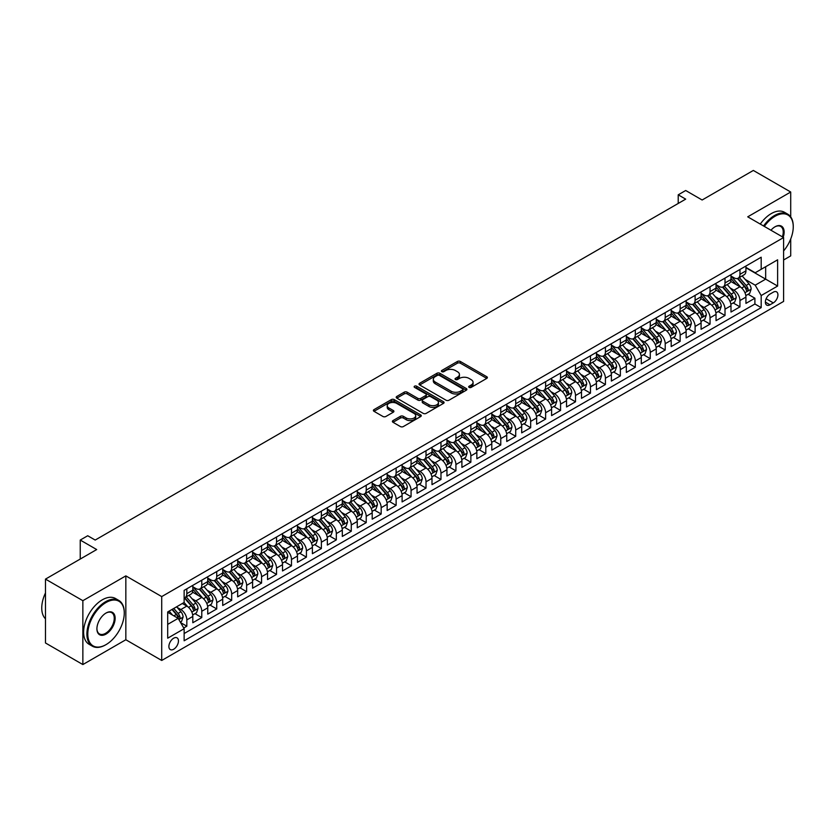 <?xml version="1.0" encoding="UTF-8"?>
<svg xmlns="http://www.w3.org/2000/svg" width="835" height="835" viewBox="0 0 835 835"><rect width="100%" height="100%" fill="white"/><g stroke="black" fill="none" stroke-linecap="round" stroke-linejoin="round"><path stroke-width="1.25" d="M469.113 387.398A1.451 0.835 0 0 0 471.17 387.398L486.763 378.401A2.077 1.2 0 0 0 487.369 377.556A2.077 1.2 0 0 0 486.763 376.71L460.346 361.461A2.077 1.2 0 0 0 457.413 361.461L441.819 370.458A1.451 0.835 0 0 0 441.402 371.053A1.451 0.835 0 0 0 441.819 371.648A1.451 0.835 0 0 0 443.876 371.648L445.9 370.479A6.638 3.831 0 0 1 455.284 370.479L457.486 371.752A6.638 3.831 0 0 1 459.438 374.466A6.638 3.831 0 0 1 457.486 377.169L455.472 378.339A1.451 0.835 0 0 0 455.044 378.933A1.451 0.835 0 0 0 455.472 379.528A1.451 0.835 0 0 0 457.528 379.528L459.542 378.359A6.638 3.831 0 0 1 468.936 378.359L471.138 379.633A6.638 3.831 0 0 1 473.08 382.336A6.638 3.831 0 0 1 471.138 385.05L469.113 386.219A1.451 0.835 0 0 0 468.696 386.814A1.451 0.835 0 0 0 469.113 387.398L469.113 386.219M173.68 649.244A6.764 3.904 120 0 0 178.095 643.274A6.764 3.904 120 0 0 177.062 637.856A6.764 3.904 120 0 0 173.68 638.191A6.764 3.904 120 0 0 169.254 644.15A6.764 3.904 120 0 0 170.298 649.578A6.764 3.904 120 0 0 173.68 649.244M392.993 420.589A2.077 1.2 0 0 0 392.387 421.435A2.077 1.2 0 0 0 392.993 422.28L400.403 426.56A2.077 1.2 0 0 0 403.347 426.56L420.652 416.571A2.077 1.2 0 0 0 421.268 415.715A2.077 1.2 0 0 0 420.652 414.87L394.245 399.621A2.077 1.2 0 0 0 391.312 399.621L373.996 409.62A2.077 1.2 0 0 0 373.391 410.465A2.077 1.2 0 0 0 373.996 411.311L382.941 416.477A2.077 1.2 0 0 0 385.885 416.477L393.295 412.208A2.077 1.2 0 0 0 393.901 411.352A2.077 1.2 0 0 0 393.295 410.507L388.849 407.95A5.553 3.204 0 0 1 387.221 405.685A5.553 3.204 0 0 1 390.655 402.72A5.553 3.204 0 0 1 396.698 403.409L414.087 413.45A5.553 3.204 0 0 1 415.715 415.715A5.553 3.204 0 0 1 412.292 418.679A5.553 3.204 0 0 1 406.238 417.991L403.347 416.31A2.077 1.2 0 0 0 400.403 416.31L392.993 420.589L392.993 422.28M790.714 216.881L790.714 192.019L753.337 170.444L702.131 200.003L685.692 190.505L678.218 194.826L685.692 199.137L95.19 540.057L87.717 535.746L80.243 540.057L80.243 559.043M82.863 600.689L82.863 664.556L125.834 639.746L125.834 575.879L82.863 600.689L45.487 579.114L96.693 549.555L80.243 540.057M125.834 575.879L161.719 596.587L783.606 237.547L783.606 301.414L161.719 660.464L161.719 596.587M790.714 192.019L747.732 216.829L783.606 237.547M446.047 400.215A2.077 1.2 0 0 0 448.98 400.215L466.295 390.216A2.077 1.2 0 0 0 466.901 389.371A2.077 1.2 0 0 0 466.295 388.525L439.878 373.276A2.077 1.2 0 0 0 436.945 373.276L419.629 383.275A2.077 1.2 0 0 0 419.024 384.121A2.077 1.2 0 0 0 419.629 384.966L446.047 400.215M415.152 387.722A1.451 0.835 0 0 1 416.623 387.92L416.623 386.198L443.479 401.698A2.077 1.2 0 0 1 444.084 402.543A2.077 1.2 0 0 1 443.479 403.389L426.163 413.388A2.077 1.2 0 0 1 423.23 413.388L396.813 398.138L404.223 393.89L404.223 392.168L396.813 396.448A2.077 1.2 0 0 0 396.207 397.293A2.077 1.2 0 0 0 396.813 398.138L396.813 396.448M404.223 393.89A2.077 1.2 0 0 1 407.156 393.89L407.156 392.168A2.077 1.2 0 0 0 404.223 392.168M407.156 392.168L417.865 398.358A2.077 1.2 0 0 0 420.809 398.358L425.714 395.519A2.077 1.2 0 0 0 426.33 394.663A2.077 1.2 0 0 0 425.714 393.817L414.567 387.377A1.451 0.835 0 0 1 414.139 386.793A1.451 0.835 0 0 1 415.037 386.01A1.451 0.835 0 0 1 416.623 386.198M82.863 664.556L45.487 642.981L45.487 579.114M783.606 259.988L790.714 255.886L790.714 238.987M183.731 627.983L186.831 626.198L180.631 622.618M177.103 607.369L180.851 609.54A8.454 4.885 60 0 1 186.831 619.894L192.812 616.439L192.812 622.743L201.778 617.566L194.983 613.641M192.05 598.737L195.797 600.908A8.454 4.885 60 0 1 201.778 611.262L207.758 607.807L207.758 614.111L216.735 608.934L209.929 605.01M206.996 590.105L210.754 592.276A8.454 4.885 60 0 1 216.735 602.63L222.715 599.175L222.715 605.479L231.681 600.302L224.876 596.378M221.943 581.473L225.701 583.644A8.454 4.885 60 0 1 231.681 593.998L237.662 590.554L237.662 596.848L246.628 591.671L239.833 587.746M236.9 572.852L240.647 575.012A8.454 4.885 60 0 1 246.628 585.366L252.608 581.922L252.608 588.216L261.574 583.039L254.779 579.114M251.846 564.22L255.604 566.38A8.454 4.885 60 0 1 261.574 576.745L267.555 573.29L267.555 579.584L276.531 574.407L269.726 570.482M266.793 555.588L270.55 557.749A8.454 4.885 60 0 1 276.531 568.113L282.512 564.658L282.512 570.963L291.478 565.775L284.672 561.851M281.739 546.956L285.497 549.117A8.454 4.885 60 0 1 291.478 559.481L297.458 556.027L297.458 562.331L306.424 557.143L299.629 553.219M296.696 538.324L300.443 540.485A8.454 4.885 60 0 1 306.424 550.849L312.405 547.395L312.405 553.699L321.381 548.522L314.576 544.587M311.643 529.693L315.4 531.864A8.454 4.885 60 0 1 321.381 542.218L327.351 538.763L327.351 545.067L336.328 539.89L329.522 535.955M326.589 521.061L330.347 523.232A8.454 4.885 60 0 1 336.328 533.586L342.308 530.131L342.308 536.435L351.274 531.258L344.469 527.323M341.546 512.429L345.293 514.6A8.454 4.885 60 0 1 351.274 524.954L357.255 521.499L357.255 527.803L366.221 522.626L359.426 518.702M356.493 503.797L360.24 505.968A8.454 4.885 60 0 1 366.221 516.322L372.201 512.867L372.201 519.172L381.177 513.995L374.372 510.07M371.439 495.165L375.197 497.336A8.454 4.885 60 0 1 381.177 507.69L387.158 504.236L387.158 510.54L396.124 505.363L389.319 501.438M386.386 486.534L390.143 488.705A8.454 4.885 60 0 1 396.124 499.059L402.105 495.614L402.105 501.908L411.07 496.731L404.265 492.807M401.343 477.902L405.09 480.073A8.454 4.885 60 0 1 411.07 490.427L417.051 486.982L417.051 493.276L426.017 488.099L419.222 484.175M416.289 469.28L420.036 471.441A8.454 4.885 60 0 1 426.017 481.805L431.998 478.351L431.998 484.644L440.974 479.467L434.169 475.543M431.236 460.649L434.993 462.809A8.454 4.885 60 0 1 440.974 473.174L446.955 469.719L446.955 476.013L455.92 470.836L449.115 466.911M446.182 452.017L449.94 454.177A8.454 4.885 60 0 1 455.92 464.542L461.901 461.087L461.901 467.391L470.867 462.204L464.072 458.279M461.139 443.385L464.886 445.546A8.454 4.885 60 0 1 470.867 455.91L476.848 452.455L476.848 458.759L485.813 453.582L479.019 449.647M476.086 434.753L479.843 436.924A8.454 4.885 60 0 1 485.813 447.278L491.794 443.823L491.794 450.128L500.77 444.951L493.965 441.016M491.032 426.121L494.79 428.292A8.454 4.885 60 0 1 500.77 438.646L506.751 435.192L506.751 441.496L515.717 436.319L508.912 432.384M505.979 417.49L509.736 419.661A8.454 4.885 60 0 1 515.717 430.015L521.698 426.56L521.698 432.864L530.663 427.687L523.869 423.762M520.936 408.858L524.683 411.029A8.454 4.885 60 0 1 530.663 421.383L536.644 417.928L536.644 424.232L545.62 419.055L538.815 415.131M535.882 400.226L539.64 402.397A8.454 4.885 60 0 1 545.62 412.751L551.591 409.296L551.591 415.6L560.567 410.423L553.762 406.499M550.829 391.594L554.586 393.765A8.454 4.885 60 0 1 560.567 404.119L566.547 400.675L566.547 406.969L575.513 401.792L568.708 397.867M565.786 382.962L569.533 385.133A8.454 4.885 60 0 1 575.513 395.487L581.494 392.043L581.494 398.337L590.46 393.16L583.665 389.235M580.732 374.341L584.479 376.502A8.454 4.885 60 0 1 590.46 386.855L596.441 383.411L596.441 389.705L605.417 384.528L598.611 380.603M595.679 365.709L599.436 367.87A8.454 4.885 60 0 1 605.417 378.234L611.387 374.779L611.387 381.073L620.363 375.896L613.558 371.972M610.625 357.077L614.383 359.238A8.454 4.885 60 0 1 620.363 369.602L626.344 366.147L626.344 372.452L635.31 367.264L628.504 363.34M625.582 348.445L629.329 350.606A8.454 4.885 60 0 1 635.31 360.97L641.29 357.516L641.29 363.82L650.256 358.632L643.461 354.708M640.528 339.814L644.276 341.985A8.454 4.885 60 0 1 650.256 352.339L656.237 348.884L656.237 355.188L665.213 350.011L658.408 346.076M655.475 331.182L659.232 333.353A8.454 4.885 60 0 1 665.213 343.707L671.194 340.252L671.194 346.556L680.16 341.379L673.354 337.444M670.422 322.55L674.179 324.721A8.454 4.885 60 0 1 680.16 335.075L686.14 331.62L686.14 337.924L695.106 332.748L688.301 328.823M685.378 313.918L689.125 316.089A8.454 4.885 60 0 1 695.106 326.443L701.087 322.988L701.087 329.293L710.053 324.116L703.258 320.191M700.325 305.286L704.082 307.457A8.454 4.885 60 0 1 710.053 317.811L716.033 314.357L716.033 320.661L725.01 315.484L718.204 311.559M715.271 296.655L719.029 298.826A8.454 4.885 60 0 1 725.01 309.18L730.99 305.735L730.99 312.029L739.956 306.852L739.956 300.548A8.454 4.885 -120 0 0 733.975 290.194L730.218 288.023M733.151 302.928L739.956 306.852M192.812 616.439A8.454 4.885 -120 0 0 186.831 606.085L182.343 603.496M207.758 607.807A8.454 4.885 -120 0 0 201.778 597.453L192.541 592.119M222.715 599.175A8.454 4.885 -120 0 0 216.735 588.821L207.487 583.488M237.662 590.554A8.454 4.885 -120 0 0 231.681 580.189L222.434 574.856M252.608 581.922A8.454 4.885 -120 0 0 246.628 571.558L237.38 566.224M267.555 573.29A8.454 4.885 -120 0 0 261.574 562.926L252.337 557.592M282.512 564.658A8.454 4.885 -120 0 0 276.531 554.304L267.283 548.96M297.458 556.027A8.454 4.885 -120 0 0 291.478 545.672L282.23 540.328M312.405 547.395A8.454 4.885 -120 0 0 306.424 537.041L297.187 531.697M327.351 538.763A8.454 4.885 -120 0 0 321.381 528.409L312.133 523.065M342.308 530.131A8.454 4.885 -120 0 0 336.328 519.777L327.08 514.443M357.255 521.499A8.454 4.885 -120 0 0 351.274 511.145L342.026 505.812M372.201 512.867A8.454 4.885 -120 0 0 366.221 502.513L356.983 497.18M387.158 504.236A8.454 4.885 -120 0 0 381.177 493.882L371.93 488.548M402.105 495.614A8.454 4.885 -120 0 0 396.124 485.25L386.876 479.916M417.051 486.982A8.454 4.885 -120 0 0 411.07 476.618L401.823 471.284M431.998 478.351A8.454 4.885 -120 0 0 426.017 467.986L416.78 462.653M446.955 469.719A8.454 4.885 -120 0 0 440.974 459.365L431.726 454.021M461.901 461.087A8.454 4.885 -120 0 0 455.92 450.733L446.673 445.389M476.848 452.455A8.454 4.885 -120 0 0 470.867 442.101L461.619 436.757M491.794 443.823A8.454 4.885 -120 0 0 485.813 433.469L476.576 428.125M506.751 435.192A8.454 4.885 -120 0 0 500.77 424.838L491.523 419.494M521.698 426.56A8.454 4.885 -120 0 0 515.717 416.206L506.469 410.872M536.644 417.928A8.454 4.885 -120 0 0 530.663 407.574L521.416 402.24M551.591 409.296A8.454 4.885 -120 0 0 545.62 398.942L536.373 393.609M566.547 400.675A8.454 4.885 -120 0 0 560.567 390.31L551.319 384.977M581.494 392.043A8.454 4.885 -120 0 0 575.513 381.678L566.266 376.345M596.441 383.411A8.454 4.885 -120 0 0 590.46 373.047L581.223 367.713M611.387 374.779A8.454 4.885 -120 0 0 605.417 364.425L596.169 359.081M626.344 366.147A8.454 4.885 -120 0 0 620.363 355.793L611.116 350.45M641.29 357.516A8.454 4.885 -120 0 0 635.31 347.162L626.062 341.818M656.237 348.884A8.454 4.885 -120 0 0 650.256 338.53L641.019 333.186M671.194 340.252A8.454 4.885 -120 0 0 665.213 329.898L655.966 324.554M686.14 331.62A8.454 4.885 -120 0 0 680.16 321.266L670.912 315.933M701.087 322.988A8.454 4.885 -120 0 0 695.106 312.634L685.859 307.301M716.033 314.357A8.454 4.885 -120 0 0 710.053 304.003L700.816 298.669M730.99 305.735A8.454 4.885 -120 0 0 725.01 295.371L715.762 290.037M773.293 292.177L770.006 294.077A6.555 3.789 120 0 0 765.726 299.859A6.555 3.789 120 0 0 766.728 305.109A6.555 3.789 120 0 0 770.006 304.785L773.293 302.886A6.555 3.789 120 0 0 777.573 297.103A6.555 3.789 120 0 0 776.571 291.853A6.555 3.789 120 0 0 773.293 292.177M167.699 624.382L178.158 618.338L184.138 628.703L184.138 640.779L761.186 307.624L761.186 295.548L755.205 285.184L745.175 279.401M184.138 628.703L167.699 638.191L167.699 611.951L184.138 602.463L184.138 590.376L761.186 257.222L761.186 269.308L777.625 259.81L777.625 286.05L761.186 295.548M192.812 586.754L195.797 588.477A8.454 4.885 60 0 0 200.035 588.894L206.015 585.439A8.454 4.885 -120 0 0 207.758 581.577L207.758 576.734M207.758 578.123L210.754 579.845A8.454 4.885 60 0 0 214.981 580.262L220.962 576.818A8.454 4.885 -120 0 0 222.715 572.946L222.715 568.113M222.715 569.491L225.701 571.213A8.454 4.885 60 0 0 229.928 571.631L235.908 568.186A8.454 4.885 -120 0 0 237.662 564.314L237.662 559.481M237.662 560.859L240.647 562.581A8.454 4.885 60 0 0 244.874 562.999L250.855 559.554A8.454 4.885 -120 0 0 252.608 555.682L252.608 550.849M252.608 552.227L255.604 553.949A8.454 4.885 60 0 0 259.831 554.377L265.812 550.923A8.454 4.885 -120 0 0 267.555 547.05L267.555 542.218M267.555 543.595L270.55 545.328A8.454 4.885 60 0 0 274.778 545.746L280.758 542.291A8.454 4.885 -120 0 0 282.512 538.418L282.512 533.586M282.512 534.964L285.497 536.696A8.454 4.885 60 0 0 289.724 537.114L295.705 533.659A8.454 4.885 -120 0 0 297.458 529.787L297.458 524.954M297.458 526.332L300.443 528.064A8.454 4.885 60 0 0 304.671 528.482L310.651 525.027A8.454 4.885 -120 0 0 312.405 521.155L312.405 516.322M312.405 517.7L315.4 519.433A8.454 4.885 60 0 0 319.628 519.85L325.608 516.395A8.454 4.885 -120 0 0 327.351 512.523L327.351 507.69M327.351 509.079L330.347 510.801A8.454 4.885 60 0 0 334.574 511.218L340.555 507.764A8.454 4.885 -120 0 0 342.308 503.891L342.308 499.059M342.308 500.447L345.293 502.169A8.454 4.885 60 0 0 349.521 502.586L355.501 499.132A8.454 4.885 -120 0 0 357.255 495.259L357.255 490.427M357.255 491.815L360.24 493.537A8.454 4.885 60 0 0 364.477 493.955L370.448 490.5A8.454 4.885 -120 0 0 372.201 486.638L372.201 481.795M372.201 483.183L375.197 484.905A8.454 4.885 60 0 0 379.424 485.323L385.405 481.878A8.454 4.885 -120 0 0 387.158 478.006L387.158 473.174M387.158 474.551L390.143 476.274A8.454 4.885 60 0 0 394.37 476.691L400.351 473.247A8.454 4.885 -120 0 0 402.105 469.374L402.105 464.542M402.105 465.92L405.09 467.642A8.454 4.885 60 0 0 409.317 468.059L415.298 464.615A8.454 4.885 -120 0 0 417.051 460.743L417.051 455.91M417.051 457.288L420.036 459.01A8.454 4.885 60 0 0 424.274 459.438L430.244 455.983A8.454 4.885 -120 0 0 431.998 452.111L431.998 447.278M431.998 448.656L434.993 450.389A8.454 4.885 60 0 0 439.22 450.806L445.201 447.351A8.454 4.885 -120 0 0 446.955 443.479L446.955 438.646M446.955 440.024L449.94 441.757A8.454 4.885 60 0 0 454.167 442.174L460.148 438.719A8.454 4.885 -120 0 0 461.901 434.847L461.901 430.015M461.901 431.392L464.886 433.125A8.454 4.885 60 0 0 469.113 433.542L475.094 430.088A8.454 4.885 -120 0 0 476.848 426.215L476.848 421.383M476.848 422.76L479.843 424.493A8.454 4.885 60 0 0 484.07 424.911L490.051 421.456A8.454 4.885 -120 0 0 491.794 417.583L491.794 412.751M491.794 414.129L494.79 415.861A8.454 4.885 60 0 0 499.017 416.279L504.998 412.824A8.454 4.885 -120 0 0 506.751 408.952L506.751 404.119M506.751 405.507L509.736 407.23A8.454 4.885 60 0 0 513.963 407.647L519.944 404.192A8.454 4.885 -120 0 0 521.698 400.32L521.698 395.487M521.698 396.875L524.683 398.598A8.454 4.885 60 0 0 528.91 399.015L534.891 395.56A8.454 4.885 -120 0 0 536.644 391.698L536.644 386.855M536.644 388.244L539.64 389.966A8.454 4.885 60 0 0 543.867 390.383L549.847 386.939A8.454 4.885 -120 0 0 551.591 383.067L551.591 378.234M551.591 379.612L554.586 381.334A8.454 4.885 60 0 0 558.813 381.752L564.794 378.307A8.454 4.885 -120 0 0 566.547 374.435L566.547 369.602M566.547 370.98L569.533 372.702A8.454 4.885 60 0 0 573.76 373.12L579.74 369.675A8.454 4.885 -120 0 0 581.494 365.803L581.494 360.97M581.494 362.348L584.479 364.07A8.454 4.885 60 0 0 588.717 364.498L594.687 361.044A8.454 4.885 -120 0 0 596.441 357.171L596.441 352.339M596.441 353.716L599.436 355.449A8.454 4.885 60 0 0 603.663 355.867L609.644 352.412A8.454 4.885 -120 0 0 611.387 348.539L611.387 343.707M611.387 345.085L614.383 346.817A8.454 4.885 60 0 0 618.61 347.235L624.59 343.78A8.454 4.885 -120 0 0 626.344 339.908L626.344 335.075M626.344 336.453L629.329 338.185A8.454 4.885 60 0 0 633.556 338.603L639.537 335.148A8.454 4.885 -120 0 0 641.29 331.276L641.29 326.443M641.29 327.821L644.276 329.554A8.454 4.885 60 0 0 648.513 329.971L654.483 326.516A8.454 4.885 -120 0 0 656.237 322.644L656.237 317.811M656.237 319.189L659.232 320.922A8.454 4.885 60 0 0 663.46 321.339L669.44 317.885A8.454 4.885 -120 0 0 671.194 314.012L671.194 309.18M671.194 310.568L674.179 312.29A8.454 4.885 60 0 0 678.406 312.708L684.387 309.253A8.454 4.885 -120 0 0 686.14 305.38L686.14 300.548M686.14 301.936L689.125 303.658A8.454 4.885 60 0 0 693.353 304.076L699.333 300.621A8.454 4.885 -120 0 0 701.087 296.749L701.087 291.916M701.087 293.304L704.082 295.026A8.454 4.885 60 0 0 708.31 295.444L714.29 291.989A8.454 4.885 -120 0 0 716.033 288.127L716.033 283.284M716.033 284.672L719.029 286.395A8.454 4.885 60 0 0 723.256 286.812L729.237 283.368A8.454 4.885 -120 0 0 730.99 279.495L730.99 274.663M184.138 633.535L754.903 304.003L754.903 298.22L745.937 303.397L745.937 297.103A8.454 4.885 -120 0 0 739.956 286.739L730.708 281.405M730.99 276.041L733.975 277.763A8.454 4.885 -120 0 0 738.203 278.18A8.454 4.885 -120 0 0 739.956 274.318L739.956 269.475M738.203 278.18L744.183 274.736A8.454 4.885 -120 0 0 745.937 270.864L745.937 266.031M186.831 588.821L186.831 593.654A8.454 4.885 60 0 1 185.078 597.526A8.454 4.885 60 0 1 184.138 597.87M185.078 597.526L191.058 594.071A8.454 4.885 -120 0 0 192.812 590.199L192.812 585.366M201.778 580.189L201.778 585.022A8.454 4.885 60 0 1 200.035 588.894M216.735 571.558L216.735 576.39A8.454 4.885 60 0 1 214.981 580.262M231.681 562.926L231.681 567.769A8.454 4.885 60 0 1 229.928 571.631M246.628 554.304L246.628 559.137A8.454 4.885 60 0 1 244.874 562.999M261.574 545.672L261.574 550.505A8.454 4.885 60 0 1 259.831 554.377M276.531 537.041L276.531 541.873A8.454 4.885 60 0 1 274.778 545.746M291.478 528.409L291.478 533.241A8.454 4.885 60 0 1 289.724 537.114M306.424 519.777L306.424 524.61A8.454 4.885 60 0 1 304.671 528.482M321.381 511.145L321.381 515.978A8.454 4.885 60 0 1 319.628 519.85M336.328 502.513L336.328 507.346A8.454 4.885 60 0 1 334.574 511.218M351.274 493.882L351.274 498.714A8.454 4.885 60 0 1 349.521 502.586M366.221 485.25L366.221 490.082A8.454 4.885 60 0 1 364.477 493.955M381.177 476.618L381.177 481.451A8.454 4.885 60 0 1 379.424 485.323M396.124 467.986L396.124 472.819A8.454 4.885 60 0 1 394.37 476.691M411.07 459.354L411.07 464.197A8.454 4.885 60 0 1 409.317 468.059M426.017 450.733L426.017 455.566A8.454 4.885 60 0 1 424.274 459.438M440.974 442.101L440.974 446.934A8.454 4.885 60 0 1 439.22 450.806M455.92 433.469L455.92 438.302A8.454 4.885 60 0 1 454.167 442.174M470.867 424.838L470.867 429.67A8.454 4.885 60 0 1 469.113 433.542M485.813 416.206L485.813 421.038A8.454 4.885 60 0 1 484.07 424.911M500.77 407.574L500.77 412.406A8.454 4.885 60 0 1 499.017 416.279M515.717 398.942L515.717 403.775A8.454 4.885 60 0 1 513.963 407.647M530.663 390.31L530.663 395.143A8.454 4.885 60 0 1 528.91 399.015M545.62 381.678L545.62 386.511A8.454 4.885 60 0 1 543.867 390.383M560.567 373.047L560.567 377.879A8.454 4.885 60 0 1 558.813 381.752M575.513 364.415L575.513 369.258A8.454 4.885 60 0 1 573.76 373.12M590.46 355.793L590.46 360.626A8.454 4.885 60 0 1 588.717 364.498M605.417 347.162L605.417 351.994A8.454 4.885 60 0 1 603.663 355.867M620.363 338.53L620.363 343.362A8.454 4.885 60 0 1 618.61 347.235M635.31 329.898L635.31 334.731A8.454 4.885 60 0 1 633.556 338.603M650.256 321.266L650.256 326.099A8.454 4.885 60 0 1 648.513 329.971M665.213 312.634L665.213 317.467A8.454 4.885 60 0 1 663.46 321.339M680.16 304.003L680.16 308.835A8.454 4.885 60 0 1 678.406 312.708M695.106 295.371L695.106 300.203A8.454 4.885 60 0 1 693.353 304.076M710.053 286.739L710.053 291.572A8.454 4.885 60 0 1 708.31 295.444M725.01 278.107L725.01 282.94A8.454 4.885 60 0 1 723.256 286.812M725.01 309.18L725.01 315.484M710.053 317.811L710.053 324.116M695.106 326.443L695.106 332.748M680.16 335.075L680.16 341.379M665.213 343.707L665.213 350.011M650.256 352.339L650.256 358.632M635.31 360.97L635.31 367.264M620.363 369.602L620.363 375.896M605.417 378.234L605.417 384.528M590.46 386.855L590.46 393.16M575.513 395.487L575.513 401.792M560.567 404.119L560.567 410.423M545.62 412.751L545.62 419.055M530.663 421.383L530.663 427.687M515.717 430.015L515.717 436.319M500.77 438.646L500.77 444.951M485.813 447.278L485.813 453.582M470.867 455.91L470.867 462.204M455.92 464.542L455.92 470.836M440.974 473.174L440.974 479.467M426.017 481.805L426.017 488.099M411.07 490.427L411.07 496.731M396.124 499.059L396.124 505.363M381.177 507.69L381.177 513.995M366.221 516.322L366.221 522.626M351.274 524.954L351.274 531.258M336.328 533.586L336.328 539.89M321.381 542.218L321.381 548.522M306.424 550.849L306.424 557.143M291.478 559.481L291.478 565.775M276.531 568.113L276.531 574.407M261.574 576.745L261.574 583.039M246.628 585.366L246.628 591.671M231.681 593.998L231.681 600.302M216.735 602.63L216.735 608.934M201.778 611.262L201.778 617.566M186.831 619.894L186.831 626.198M178.158 618.338L167.699 612.295M755.205 285.184L765.664 279.151L765.664 266.72L777.625 259.81M745.937 267.753L777.625 286.05M745.937 267.409L755.205 272.763L761.186 269.308M125.834 639.746L161.719 660.464M678.218 194.826L678.218 203.458M748.108 294.296L754.903 298.22M754.903 304.003L761.186 307.624M469.698 387.607L471.138 386.782A6.638 3.831 0 0 0 473.08 384.069L473.08 382.336M459.438 374.466L459.438 376.188A6.638 3.831 0 0 1 457.486 378.902L456.056 379.727M486.763 376.71L486.763 378.401L460.346 363.183A2.077 1.2 0 0 0 457.413 363.183L442.404 371.846M466.264 390.237L439.878 374.998A2.077 1.2 0 0 0 436.945 374.998L419.661 384.987L419.629 383.275M462.621 389.966A1.451 0.835 0 0 0 463.049 389.371A1.451 0.835 0 0 0 462.621 388.776L439.44 375.395A1.451 0.835 0 0 0 437.383 375.395L435.254 376.627A6.638 3.831 0 0 0 433.313 379.33A6.638 3.831 0 0 0 435.254 382.044L451.109 391.197A6.638 3.831 0 0 0 460.492 391.197L462.621 389.966L462.621 391.688A1.451 0.835 0 0 0 463.049 391.104L463.049 389.371M433.313 379.33L433.313 381.063A6.638 3.831 0 0 0 435.254 383.766L435.254 382.044M462.621 391.688L460.492 392.92A6.638 3.831 0 0 1 451.109 392.92L435.254 383.766M407.156 393.89L417.865 400.08A2.077 1.2 0 0 0 420.809 400.08L425.714 397.241A2.077 1.2 0 0 0 426.33 396.395L426.33 394.663M416.623 387.92L443.448 403.409M428.981 404.766A5.553 3.204 0 0 0 435.035 405.466A5.553 3.204 0 0 0 438.458 402.501A5.553 3.204 0 0 0 436.83 400.236L430.703 396.698A2.077 1.2 0 0 0 427.77 396.698L422.854 399.537A2.077 1.2 0 0 0 422.249 400.382A2.077 1.2 0 0 0 422.854 401.228L428.981 404.766L428.981 406.499A5.553 3.204 0 0 0 435.035 407.188A5.553 3.204 0 0 0 438.458 404.234L438.458 402.501M422.249 400.382L422.249 402.115A2.077 1.2 0 0 0 422.854 402.961L422.854 401.228M428.981 406.499L422.854 402.961M415.715 415.715L415.715 417.448A5.553 3.204 0 0 1 412.292 420.412A5.553 3.204 0 0 1 406.238 419.713L403.347 418.043A2.077 1.2 0 0 0 400.403 418.043L393.024 422.301M387.221 405.685L387.221 407.407A5.553 3.204 0 0 0 388.849 409.672L388.849 407.95M393.295 410.507L393.295 412.208L388.849 409.672M420.652 414.87L420.652 416.571L394.245 401.353A2.077 1.2 0 0 0 391.312 401.353L374.017 411.331M745.812 295.621L749.673 293.388L751.166 289.077A5.605 3.236 -120 0 0 748.985 283.817L742.158 275.905M740.791 287.292L732.681 277.909A16.178 9.342 -120 0 0 730.99 276.135M736.345 284.662L731.815 279.412A13.423 7.755 -120 0 0 730.99 278.514M737.441 278.493L744.35 286.488A5.605 3.236 60 0 1 746.344 290.35C747.189 291.478 747.784 291.133 748.139 289.307A5.605 3.236 -120 0 0 746.146 285.455L739.319 277.544M737.848 278.358L745.269 286.948A2.849 1.649 60 0 1 745.989 288.065L748.139 289.307M746.344 290.35L746.761 291.008M783.606 250.938A25.791 14.894 120 0 0 793.25 226.796A25.791 14.894 120 0 0 775.016 216.275A25.791 14.894 120 0 0 764.338 226.421M763.566 225.972A26.428 15.26 -60 0 1 774.567 215.493A26.428 15.26 -60 0 1 787.781 214.188A26.428 15.26 -60 0 1 793.25 226.285A26.428 15.26 -60 0 1 793.25 226.546M770.955 230.241A12.901 7.442 -60 0 1 775.016 226.796L775.016 226.796A12.901 7.442 -60 0 1 783.178 237.297M760.278 224.072A26.428 15.26 -60 0 1 771.279 213.593A26.428 15.26 -60 0 1 784.493 212.288L787.781 214.188M782.395 236.848A12.264 7.077 120 0 0 780.694 226.452A12.264 7.077 120 0 0 774.786 226.932M105.586 644.881L106.035 644.62A25.791 14.894 120 0 0 124.269 613.036A25.791 14.894 120 0 0 106.035 602.505A25.791 14.894 120 0 0 87.79 634.089A25.791 14.894 120 0 0 106.035 644.62L105.586 644.881A26.428 15.26 -60 0 1 92.372 646.186A26.428 15.26 -60 0 1 88.322 625.018A26.428 15.26 -60 0 1 105.586 601.722A26.428 15.26 -60 0 1 118.8 600.417A26.428 15.26 -60 0 1 124.269 612.514A26.428 15.26 -60 0 1 124.269 612.775M106.035 634.089A12.901 7.442 -60 0 1 96.912 628.828A12.901 7.442 -60 0 1 106.035 613.036L106.035 613.036A12.901 7.442 -60 0 1 115.146 618.297A12.901 7.442 -60 0 1 106.035 634.089M96.912 628.567A12.264 7.077 120 0 0 99.448 633.922A12.264 7.077 120 0 0 105.586 633.316A12.264 7.077 120 0 0 113.591 622.513A12.264 7.077 120 0 0 111.713 612.681A12.264 7.077 120 0 0 105.805 613.172M92.372 646.186L89.084 644.286A26.428 15.26 -60 0 1 85.034 623.119A26.428 15.26 -60 0 1 102.298 599.822A26.428 15.26 -60 0 1 115.512 598.518L118.8 600.417M45.487 618.818A26.428 15.26 -60 0 1 45.487 592.923M730.865 304.253L734.727 302.019L736.22 297.698A5.605 3.236 -120 0 0 734.038 292.438L727.202 284.537M725.834 295.924L717.735 286.541A16.178 9.342 -120 0 0 716.033 284.766M721.398 293.283L716.868 288.044A13.423 7.755 -120 0 0 716.033 287.136M722.494 287.115L729.404 295.12A5.605 3.236 60 0 1 731.397 298.982C732.243 300.109 732.838 299.755 733.193 297.938A5.605 3.236 -120 0 0 731.199 294.087L724.362 286.175M722.901 286.989L730.322 295.58A2.849 1.649 60 0 1 731.042 296.696L733.193 297.938M731.397 298.982L731.804 299.64M715.908 312.885L719.77 310.651L721.273 306.33A5.605 3.236 -120 0 0 719.092 301.07L712.255 293.168M710.888 304.545L702.788 295.173A16.178 9.342 -120 0 0 701.087 293.398M706.441 301.915L701.911 296.675A13.423 7.755 -120 0 0 701.087 295.767M707.548 295.747L714.457 303.752A5.605 3.236 60 0 1 716.451 307.604C717.296 308.731 717.891 308.386 718.246 306.57A5.605 3.236 -120 0 0 716.242 302.708L709.416 294.807M707.955 295.621L715.376 304.211A2.849 1.649 60 0 1 716.096 305.328L718.246 306.57M716.451 307.604L716.858 308.272M700.962 321.506L704.823 319.283L706.316 314.962A5.605 3.236 -120 0 0 704.135 309.702L697.308 301.8M695.941 313.177L687.842 303.804A16.178 9.342 -120 0 0 686.14 302.03M691.495 310.547L686.965 305.307A13.423 7.755 -120 0 0 686.14 304.399M692.591 304.378L699.5 312.384A5.605 3.236 60 0 1 701.504 316.235C702.339 317.363 702.945 317.018 703.3 315.202A5.605 3.236 -120 0 0 701.296 311.34L694.47 303.439M692.998 304.253L700.429 312.843A2.849 1.649 60 0 1 701.139 313.96L703.3 315.202M701.504 316.235L701.911 316.903M686.015 330.138L689.877 327.915L691.37 323.594A5.605 3.236 -120 0 0 689.188 318.333L682.362 310.432M680.995 321.809L672.885 312.436A16.178 9.342 -120 0 0 671.194 310.651M676.548 319.179L672.018 313.939A13.423 7.755 -120 0 0 671.194 313.031M677.644 313.01L684.554 321.016A5.605 3.236 60 0 1 686.547 324.867C687.393 325.994 687.988 325.65 688.343 323.834A5.605 3.236 -120 0 0 686.349 319.972L679.513 312.071M678.051 312.885L685.472 321.475A2.849 1.649 60 0 1 686.193 322.592L688.343 323.834M686.547 324.867L686.954 325.535M671.069 338.77L674.93 336.547L676.423 332.226A5.605 3.236 -120 0 0 674.242 326.965L667.405 319.053M666.038 330.441L657.938 321.068A16.178 9.342 -120 0 0 656.237 319.283M661.602 327.811L657.072 322.571A13.423 7.755 -120 0 0 656.237 321.663M662.698 321.642L669.607 329.637A5.605 3.236 60 0 1 671.601 333.499C672.446 334.626 673.041 334.282 673.396 332.466A5.605 3.236 -120 0 0 671.403 328.604L664.566 320.703M663.105 321.517L670.526 330.107A2.849 1.649 60 0 1 671.246 331.224L673.396 332.466M671.601 333.499L672.008 334.167M656.112 347.402L659.974 345.179L661.477 340.857A5.605 3.236 -120 0 0 659.285 335.597L652.459 327.685M651.091 339.073L642.992 329.7A16.178 9.342 -120 0 0 641.29 327.915M646.645 336.442L642.115 331.192A13.423 7.755 -120 0 0 641.29 330.295M647.751 330.274L654.65 338.269A5.605 3.236 60 0 1 656.654 342.131C657.5 343.258 658.095 342.914 658.45 341.098A5.605 3.236 -120 0 0 656.446 337.236L649.62 329.324M648.158 330.149L655.579 338.739A2.849 1.649 60 0 1 656.3 339.855L658.45 341.098M656.654 342.131L657.061 342.799M641.165 356.034L645.027 353.8L646.52 349.489A5.605 3.236 -120 0 0 644.338 344.229L637.512 336.317M636.145 347.704L628.045 338.332A16.178 9.342 -120 0 0 626.344 336.547M631.698 345.074L627.168 339.824A13.423 7.755 -120 0 0 626.344 338.927M632.794 338.906L639.704 346.901A5.605 3.236 60 0 1 641.708 350.763C642.543 351.89 643.148 351.545 643.493 349.729A5.605 3.236 -120 0 0 641.499 345.867L634.673 337.956M633.201 338.77L640.622 347.37A2.849 1.649 60 0 1 641.343 348.487L643.493 349.729M641.708 350.763L642.115 351.431M626.219 364.665L630.081 362.432L631.573 358.121A5.605 3.236 -120 0 0 629.392 352.861L622.566 344.949M621.188 356.336L613.088 346.953A16.178 9.342 -120 0 0 611.387 345.179M616.752 353.706L612.222 348.456A13.423 7.755 -120 0 0 611.387 347.558M617.848 347.537L624.757 355.533A5.605 3.236 60 0 1 626.751 359.394C627.596 360.522 628.191 360.177 628.546 358.361A5.605 3.236 -120 0 0 626.553 354.499L619.716 346.588M618.255 347.402L625.676 356.002A2.849 1.649 60 0 1 626.396 357.119L628.546 358.361M626.751 359.394L627.158 360.062M611.262 373.297L615.134 371.064L616.627 366.753A5.605 3.236 -120 0 0 614.445 361.492L607.609 353.581M606.241 364.968L598.142 355.585A16.178 9.342 -120 0 0 596.441 353.81M601.805 362.338L597.265 357.088A13.423 7.755 -120 0 0 596.441 356.19M602.901 356.169L609.811 364.164A5.605 3.236 60 0 1 611.804 368.026C612.65 369.154 613.245 368.809 613.6 366.993A5.605 3.236 -120 0 0 611.606 363.131L604.77 355.219M603.308 356.034L610.729 364.634A2.849 1.649 60 0 1 611.45 365.751L613.6 366.993M611.804 368.026L612.212 368.684M596.315 381.929L600.177 379.695L601.67 375.385A5.605 3.236 -120 0 0 599.488 370.124L592.662 362.213M591.295 373.6L583.195 364.217A16.178 9.342 -120 0 0 581.494 362.442M586.848 370.97L582.319 365.72A13.423 7.755 -120 0 0 581.494 364.822M587.955 364.801L594.854 372.796A5.605 3.236 60 0 1 596.858 376.658C597.693 377.785 598.298 377.441 598.653 375.625A5.605 3.236 -120 0 0 596.649 371.763L589.823 363.851M588.351 364.665L595.783 373.266A2.849 1.649 60 0 1 596.503 374.383L598.653 375.625M596.858 376.658L597.265 377.316M581.369 390.561L585.231 388.327L586.723 384.017A5.605 3.236 -120 0 0 584.542 378.756L577.716 370.844M576.348 382.232L568.249 372.848A16.178 9.342 -120 0 0 566.547 371.074M571.902 379.601L567.372 374.351A13.423 7.755 -120 0 0 566.547 373.454M572.998 373.433L579.908 381.428A5.605 3.236 60 0 1 581.911 385.29C582.747 386.417 583.341 386.073 583.696 384.246A5.605 3.236 -120 0 0 581.703 380.395L574.877 372.483M573.405 373.297L580.826 381.898A2.849 1.649 60 0 1 581.546 383.004L583.696 384.246M581.911 385.29L582.319 385.947M566.422 399.193L570.284 396.959L571.777 392.638A5.605 3.236 -120 0 0 569.595 387.377L562.759 379.476M561.391 390.863L553.292 381.48A16.178 9.342 -120 0 0 551.591 379.706M556.955 388.223L552.426 382.983A13.423 7.755 -120 0 0 551.591 382.075M558.051 382.054L564.961 390.06A5.605 3.236 60 0 1 566.955 393.922C567.8 395.049 568.395 394.694 568.75 392.878A5.605 3.236 -120 0 0 566.756 389.026L559.92 381.115M558.458 381.929L565.879 390.519A2.849 1.649 60 0 1 566.6 391.636L568.75 392.878M566.955 393.922L567.362 394.579M551.465 407.824L555.327 405.591L556.83 401.27A5.605 3.236 -120 0 0 554.649 396.009L547.812 388.108M546.445 399.495L538.345 390.112A16.178 9.342 -120 0 0 536.644 388.338M541.998 396.855L537.469 391.615A13.423 7.755 -120 0 0 536.644 390.707M543.105 390.686L550.014 398.692A5.605 3.236 60 0 1 552.008 402.553C552.853 403.67 553.448 403.326 553.803 401.51A5.605 3.236 -120 0 0 551.81 397.658L544.973 389.747M543.512 390.561L550.933 399.151A2.849 1.649 60 0 1 551.653 400.268L553.803 401.51M552.008 402.553L552.415 403.211M536.519 416.446L540.381 414.223L541.873 409.901A5.605 3.236 -120 0 0 539.692 404.641L532.866 396.74M531.498 408.117L523.399 398.744A16.178 9.342 -120 0 0 521.698 396.969M527.052 405.486L522.522 400.247A13.423 7.755 -120 0 0 521.698 399.339M528.148 399.318L535.058 407.323A5.605 3.236 60 0 1 537.062 411.175C537.897 412.302 538.502 411.958 538.857 410.142A5.605 3.236 -120 0 0 536.853 406.28L530.027 398.378M528.555 399.193L535.986 407.783A2.849 1.649 60 0 1 536.707 408.899L538.857 410.142M537.062 411.175L537.469 411.843M521.572 425.078L525.434 422.854L526.927 418.533A5.605 3.236 -120 0 0 524.745 413.273L517.919 405.372M516.552 416.748L508.442 407.376A16.178 9.342 -120 0 0 506.751 405.591M512.106 414.118L507.576 408.879A13.423 7.755 -120 0 0 506.751 407.971M513.201 407.95L520.111 415.955A5.605 3.236 60 0 1 522.105 419.807C522.95 420.934 523.545 420.589 523.9 418.773A5.605 3.236 -120 0 0 521.906 414.911L515.08 407.01M513.608 407.824L521.03 416.414A2.849 1.649 60 0 1 521.75 417.531L523.9 418.773M522.105 419.807L522.522 420.475M506.626 433.709L510.488 431.486L511.98 427.165A5.605 3.236 -120 0 0 509.799 421.905L502.962 413.993M501.595 425.38L493.495 416.007A16.178 9.342 -120 0 0 491.794 414.223M497.159 422.75L492.629 417.51A13.423 7.755 -120 0 0 491.794 416.602M498.255 416.582L505.165 424.577A5.605 3.236 60 0 1 507.158 428.438C508.004 429.566 508.598 429.221 508.953 427.405A5.605 3.236 -120 0 0 506.96 423.543L500.123 415.642M498.662 416.456L506.083 425.046A2.849 1.649 60 0 1 506.803 426.163L508.953 427.405M507.158 428.438L507.565 429.106M491.669 442.341L495.531 440.118L497.034 435.797A5.605 3.236 -120 0 0 494.852 430.536L488.016 422.625M486.648 434.012L478.549 424.639A16.178 9.342 -120 0 0 476.848 422.854M482.202 431.382L477.672 426.132A13.423 7.755 -120 0 0 476.848 425.234M483.308 425.213L490.218 433.208A5.605 3.236 60 0 1 492.212 437.07C493.057 438.198 493.652 437.853 494.007 436.037A5.605 3.236 -120 0 0 492.003 432.175L485.177 424.264M483.715 425.088L491.137 433.678A2.849 1.649 60 0 1 491.857 434.795L494.007 436.037M492.212 437.07L492.619 437.738M476.722 450.973L480.584 448.739L482.077 444.429A5.605 3.236 -120 0 0 479.895 439.168L473.069 431.257M471.702 442.644L463.602 433.271A16.178 9.342 -120 0 0 461.901 431.486M467.256 440.014L462.726 434.764A13.423 7.755 -120 0 0 461.901 433.866M468.351 433.845L475.261 441.84A5.605 3.236 60 0 1 477.265 445.702C478.1 446.829 478.705 446.485 479.06 444.669A5.605 3.236 -120 0 0 477.056 440.807L470.23 432.895M468.759 433.709L476.19 442.31A2.849 1.649 60 0 1 476.9 443.427L479.06 444.669M477.265 445.702L477.672 446.37M461.776 459.605L465.638 457.371L467.13 453.061A5.605 3.236 -120 0 0 464.949 447.8L458.123 439.888M456.755 451.276L448.645 441.892A16.178 9.342 -120 0 0 446.955 440.118M452.309 448.645L447.779 443.395A13.423 7.755 -120 0 0 446.955 442.498M453.405 442.477L460.315 450.472A5.605 3.236 60 0 1 462.308 454.334C463.154 455.461 463.749 455.117 464.103 453.301A5.605 3.236 -120 0 0 462.11 449.439L455.284 441.527M453.812 442.341L461.233 450.942A2.849 1.649 60 0 1 461.953 452.059L464.103 453.301M462.308 454.334L462.715 455.002M446.829 468.237L450.691 466.003L452.184 461.692A5.605 3.236 -120 0 0 450.002 456.432L443.166 448.52M441.798 459.908L433.699 450.524A16.178 9.342 -120 0 0 431.998 448.75M437.363 457.277L432.833 452.027A13.423 7.755 -120 0 0 431.998 451.13M438.458 451.109L445.368 459.104A5.605 3.236 60 0 1 447.362 462.966C448.207 464.093 448.802 463.749 449.157 461.932A5.605 3.236 -120 0 0 447.163 458.071L440.327 450.159M438.866 450.973L446.287 459.574A2.849 1.649 60 0 1 447.007 460.69L449.157 461.932M447.362 462.966L447.769 463.634M431.872 476.868L435.734 474.635L437.237 470.324A5.605 3.236 -120 0 0 435.056 465.064L428.219 457.152M426.852 468.539L418.752 459.156A16.178 9.342 -120 0 0 417.051 457.382M422.406 465.909L417.876 460.659A13.423 7.755 -120 0 0 417.051 459.761M423.512 459.741L430.422 467.736A5.605 3.236 60 0 1 432.415 471.598C433.261 472.725 433.856 472.38 434.21 470.564A5.605 3.236 -120 0 0 432.206 466.702L425.38 458.791M423.919 459.605L431.34 468.205A2.849 1.649 60 0 1 432.06 469.322L434.21 470.564M432.415 471.598L432.822 472.255M416.926 485.5L420.788 483.267L422.28 478.956A5.605 3.236 -120 0 0 420.099 473.695L413.273 465.784M411.905 477.171L403.806 467.788A16.178 9.342 -120 0 0 402.105 466.014M407.459 474.541L402.929 469.291A13.423 7.755 -120 0 0 402.105 468.393M408.555 468.372L415.465 476.367A5.605 3.236 60 0 1 417.469 480.229C418.304 481.357 418.909 481.012 419.253 479.186A5.605 3.236 -120 0 0 417.26 475.334L410.434 467.423M408.962 468.237L416.383 476.837A2.849 1.649 60 0 1 417.103 477.944L419.253 479.186M417.469 480.229L417.876 480.887M401.979 494.132L405.841 491.898L407.334 487.577A5.605 3.236 -120 0 0 405.152 482.327L398.326 474.416M396.949 485.803L388.849 476.42A16.178 9.342 -120 0 0 387.158 474.645M392.513 483.162L387.983 477.923A13.423 7.755 -120 0 0 387.158 477.015M393.609 477.004L400.518 484.999A5.605 3.236 60 0 1 402.512 488.861C403.357 489.988 403.952 489.634 404.307 487.817A5.605 3.236 -120 0 0 402.313 483.966L395.477 476.054M394.016 476.868L401.437 485.459A2.849 1.649 60 0 1 402.157 486.575L404.307 487.817M402.512 488.861L402.919 489.519M387.022 502.764L390.895 500.53L392.387 496.209A5.605 3.236 -120 0 0 390.206 490.949L383.369 483.048M382.002 494.435L373.903 485.052A16.178 9.342 -120 0 0 372.201 483.277M377.566 491.794L373.026 486.555A13.423 7.755 -120 0 0 372.201 485.646M378.662 485.626L385.572 493.631A5.605 3.236 60 0 1 387.565 497.493C388.411 498.61 389.006 498.265 389.361 496.449A5.605 3.236 -120 0 0 387.367 492.598L380.53 484.686M379.069 485.5L386.49 494.09A2.849 1.649 60 0 1 387.21 495.207L389.361 496.449M387.565 497.493L387.972 498.151M372.076 511.385L375.938 509.162L377.43 504.841A5.605 3.236 -120 0 0 375.249 499.58L368.423 491.679M367.056 503.056L358.956 493.683A16.178 9.342 -120 0 0 357.255 491.909M362.609 500.426L358.079 495.186A13.423 7.755 -120 0 0 357.255 494.278M363.716 494.257L370.615 502.263A5.605 3.236 60 0 1 372.619 506.114C373.454 507.242 374.059 506.897 374.414 505.081A5.605 3.236 -120 0 0 372.41 501.219L365.584 493.318M364.112 494.132L371.544 502.722A2.849 1.649 60 0 1 372.264 503.839L374.414 505.081M372.619 506.114L373.026 506.782M357.13 520.017L360.991 517.794L362.484 513.473A5.605 3.236 -120 0 0 360.302 508.212L353.476 500.311M352.109 511.688L344.01 502.315A16.178 9.342 -120 0 0 342.308 500.53M347.663 509.058L343.133 503.818A13.423 7.755 -120 0 0 342.308 502.91M348.759 502.889L355.668 510.895A5.605 3.236 60 0 1 357.672 514.746C358.507 515.873 359.113 515.529 359.457 513.713A5.605 3.236 -120 0 0 357.464 509.851L350.637 501.95M349.166 502.764L356.587 511.354A2.849 1.649 60 0 1 357.307 512.471L359.457 513.713M357.672 514.746L358.079 515.414M342.183 528.649L346.045 526.426L347.537 522.105A5.605 3.236 -120 0 0 345.356 516.844L338.53 508.933M337.152 520.32L329.053 510.947A16.178 9.342 -120 0 0 327.351 509.162M332.716 517.69L328.186 512.45A13.423 7.755 -120 0 0 327.351 511.542M333.812 511.521L340.722 519.516A5.605 3.236 60 0 1 342.715 523.378C343.561 524.505 344.156 524.161 344.511 522.345A5.605 3.236 -120 0 0 342.517 518.483L335.68 510.582M334.219 511.396L341.64 519.986A2.849 1.649 60 0 1 342.36 521.103L344.511 522.345M342.715 523.378L343.122 524.046M327.226 537.281L331.098 535.058L332.591 530.736A5.605 3.236 -120 0 0 330.409 525.476L323.573 517.564M322.206 528.952L314.106 519.579A16.178 9.342 -120 0 0 312.405 517.794M317.77 526.321L313.229 521.071A13.423 7.755 -120 0 0 312.405 520.174M318.866 520.153L325.775 528.148A5.605 3.236 60 0 1 327.769 532.01C328.614 533.137 329.209 532.793 329.564 530.976A5.605 3.236 -120 0 0 327.57 527.115L320.734 519.213M319.273 520.028L326.694 528.618A2.849 1.649 60 0 1 327.414 529.734L329.564 530.976M327.769 532.01L328.176 532.678M312.28 545.913L316.141 543.679L317.634 539.368A5.605 3.236 -120 0 0 315.453 534.108L308.626 526.196M307.259 537.583L299.16 528.211A16.178 9.342 -120 0 0 297.458 526.426M302.813 534.953L298.283 529.703A13.423 7.755 -120 0 0 297.458 528.805M303.909 528.785L310.818 536.78A5.605 3.236 60 0 1 312.822 540.642C313.657 541.769 314.263 541.424 314.618 539.608A5.605 3.236 -120 0 0 312.614 535.746L305.787 527.835M304.316 528.649L311.747 537.249A2.849 1.649 60 0 1 312.467 538.366L314.618 539.608M312.822 540.642L313.229 541.31M297.333 554.544L301.195 552.311L302.688 548A5.605 3.236 -120 0 0 300.506 542.74L293.68 534.828M292.313 546.215L284.213 536.832A16.178 9.342 -120 0 0 282.512 535.058M287.866 543.585L283.336 538.335A13.423 7.755 -120 0 0 282.512 537.437M288.962 537.416L295.872 545.412A5.605 3.236 60 0 1 297.865 549.273C298.711 550.401 299.306 550.056 299.661 548.24A5.605 3.236 -120 0 0 297.667 544.378L290.841 536.467M289.369 537.281L296.79 545.881A2.849 1.649 60 0 1 297.511 546.998L299.661 548.24M297.865 549.273L298.283 549.941M282.387 563.176L286.248 560.943L287.741 556.632A5.605 3.236 -120 0 0 285.56 551.371L278.723 543.46M277.356 554.847L269.256 545.464A16.178 9.342 -120 0 0 267.555 543.689M272.92 552.217L268.39 546.967A13.423 7.755 -120 0 0 267.555 546.069M274.016 546.048L280.925 554.043A5.605 3.236 60 0 1 282.919 557.905C283.764 559.033 284.359 558.688 284.714 556.872A5.605 3.236 -120 0 0 282.721 553.01L275.884 545.098M274.423 545.913L281.844 554.513A2.849 1.649 60 0 1 282.564 555.63L284.714 556.872M282.919 557.905L283.326 558.573M267.43 571.808L271.291 569.574L272.795 565.264A5.605 3.236 -120 0 0 270.613 560.003L263.776 552.092M262.409 563.479L254.31 554.096A16.178 9.342 -120 0 0 252.608 552.321M257.963 560.849L253.433 555.599A13.423 7.755 -120 0 0 252.608 554.701M259.069 554.68L265.979 562.675A5.605 3.236 60 0 1 267.972 566.537C268.818 567.664 269.413 567.32 269.768 565.504A5.605 3.236 -120 0 0 267.764 561.642L260.938 553.73M259.476 554.544L266.897 563.145A2.849 1.649 60 0 1 267.617 564.262L269.768 565.504M267.972 566.537L268.379 567.195M252.483 580.44L256.345 578.206L257.838 573.895A5.605 3.236 -120 0 0 255.656 568.635L248.83 560.723M247.463 572.111L239.363 562.727A16.178 9.342 -120 0 0 237.662 560.953M243.016 569.48L238.486 564.23A13.423 7.755 -120 0 0 237.662 563.333M244.112 563.312L251.022 571.307A5.605 3.236 60 0 1 253.026 575.169C253.861 576.296 254.466 575.952 254.821 574.125A5.605 3.236 -120 0 0 252.817 570.274L245.991 562.362M244.519 563.176L251.951 571.777A2.849 1.649 60 0 1 252.661 572.894L254.821 574.125M253.026 575.169L253.433 575.826M237.537 589.072L241.398 586.838L242.891 582.527A5.605 3.236 -120 0 0 240.71 577.267L233.883 569.355M232.516 580.742L224.406 571.359A16.178 9.342 -120 0 0 222.715 569.585M228.07 578.112L223.54 572.862A13.423 7.755 -120 0 0 222.715 571.965M229.166 571.944L236.075 579.939A5.605 3.236 60 0 1 238.069 583.801C238.914 584.928 239.509 584.573 239.864 582.757A5.605 3.236 -120 0 0 237.871 578.905L231.044 570.994M229.573 571.808L236.994 580.398A2.849 1.649 60 0 1 237.714 581.515L239.864 582.757M238.069 583.801L238.476 584.458M222.59 597.703L226.452 595.47L227.945 591.149A5.605 3.236 -120 0 0 225.763 585.888L218.927 577.987M217.559 589.374L209.46 579.991A16.178 9.342 -120 0 0 207.758 578.217M213.123 586.734L208.593 581.494A13.423 7.755 -120 0 0 207.758 580.586M214.219 580.565L221.129 588.571A5.605 3.236 60 0 1 223.122 592.433C223.968 593.549 224.563 593.205 224.918 591.389A5.605 3.236 -120 0 0 222.924 587.537L216.088 579.626M214.626 580.44L222.047 589.03A2.849 1.649 60 0 1 222.768 590.147L224.918 591.389M223.122 592.433L223.529 593.09M207.633 606.335L211.495 604.102L212.998 599.78A5.605 3.236 -120 0 0 210.817 594.52L203.98 586.619M202.613 597.996L194.513 588.623A16.178 9.342 -120 0 0 192.812 586.848M198.166 595.365L193.637 590.126A13.423 7.755 -120 0 0 192.812 589.218M199.273 589.197L206.182 597.202A5.605 3.236 60 0 1 208.176 601.054C209.021 602.181 209.616 601.837 209.971 600.021A5.605 3.236 -120 0 0 207.967 596.159L201.141 588.258M199.68 589.072L207.101 597.662A2.849 1.649 60 0 1 207.821 598.778L209.971 600.021M208.176 601.054L208.583 601.722M192.687 614.957L196.549 612.733L198.041 608.412A5.605 3.236 -120 0 0 195.86 603.152L189.034 595.251M187.666 606.628L184.086 602.494M183.22 603.997L182.635 603.329M184.316 597.829L191.225 605.834A5.605 3.236 60 0 1 193.229 609.686C194.064 610.813 194.67 610.468 195.014 608.652A5.605 3.236 -120 0 0 193.021 604.791L186.195 596.889M184.723 597.703L192.144 606.293A2.849 1.649 60 0 1 192.864 607.41L195.014 608.652M193.229 609.686L193.637 610.354M180.329 622.096L181.602 621.365L183.095 617.044A5.605 3.236 -120 0 0 180.913 611.784L176.613 606.805M172.595 615.124L169.14 611.126M168.273 612.629L167.699 611.961M171.979 609.477L176.279 614.466A5.605 3.236 60 0 1 178.273 618.317C179.118 619.445 179.713 619.1 180.068 617.284A5.605 3.236 -120 0 0 178.074 613.422L173.774 608.444M172.323 609.279L177.197 614.925A2.849 1.649 60 0 1 177.918 616.042L180.068 617.284M178.273 618.317L178.68 618.985M71.653 564.011L74.722 562.237M180.851 609.54L186.831 606.085M195.797 600.908L201.778 597.453M210.754 592.276L216.735 588.821M225.701 583.644L231.681 580.189M240.647 575.012L246.628 571.558M255.604 566.38L261.574 562.926M270.55 557.749L276.531 554.304M285.497 549.117L291.478 545.672M300.443 540.485L306.424 537.041M315.4 531.864L321.381 528.409M330.347 523.232L336.328 519.777M345.293 514.6L351.274 511.145M360.24 505.968L366.221 502.513M375.197 497.336L381.177 493.882M390.143 488.705L396.124 485.25M405.09 480.073L411.07 476.618M420.036 471.441L426.017 467.986M434.993 462.809L440.974 459.365M449.94 454.177L455.92 450.733M464.886 445.546L470.867 442.101M479.843 436.924L485.813 433.469M494.79 428.292L500.77 424.838M509.736 419.661L515.717 416.206M524.683 411.029L530.663 407.574M539.64 402.397L545.62 398.942M554.586 393.765L560.567 390.31M569.533 385.133L575.513 381.678M584.479 376.502L590.46 373.047M599.436 367.87L605.417 364.425M614.383 359.238L620.363 355.793M629.329 350.606L635.31 347.162M644.276 341.985L650.256 338.53M659.232 333.353L665.213 329.898M674.179 324.721L680.16 321.266M689.125 316.089L695.106 312.634M704.082 307.457L710.053 304.003M719.029 298.826L725.01 295.371M733.975 290.194L739.956 286.739M739.956 274.318L745.937 270.864M186.831 593.654L192.812 590.199M201.778 585.022L207.758 581.577M216.735 576.39L222.715 572.946M231.681 567.769L237.662 564.314M246.628 559.137L252.608 555.682M261.574 550.505L267.555 547.05M276.531 541.873L282.512 538.418M291.478 533.241L297.458 529.787M306.424 524.61L312.405 521.155M321.381 515.978L327.351 512.523M336.328 507.346L342.308 503.891M351.274 498.714L357.255 495.259M366.221 490.082L372.201 486.638M381.177 481.451L387.158 478.006M396.124 472.819L402.105 469.374M411.07 464.197L417.051 460.743M426.017 455.566L431.998 452.111M440.974 446.934L446.955 443.479M455.92 438.302L461.901 434.847M470.867 429.67L476.848 426.215M485.813 421.038L491.794 417.583M500.77 412.406L506.751 408.952M515.717 403.775L521.698 400.32M530.663 395.143L536.644 391.698M545.62 386.511L551.591 383.067M560.567 377.879L566.547 374.435M575.513 369.258L581.494 365.803M590.46 360.626L596.441 357.171M605.417 351.994L611.387 348.539M620.363 343.362L626.344 339.908M635.31 334.731L641.29 331.276M650.256 326.099L656.237 322.644M665.213 317.467L671.194 314.012M680.16 308.835L686.14 305.38M695.106 300.203L701.087 296.749M710.053 291.572L716.033 288.127M725.01 282.94L730.99 279.495M739.956 300.548L745.937 297.103M766.123 298.742L773.293 302.886M765.371 302.103L770.006 304.785M471.138 386.782L471.138 385.05M455.472 379.528L455.472 378.339M457.486 378.902L457.486 377.169M441.819 371.648L441.819 370.458M457.413 363.183L457.413 361.461M460.346 363.183L460.346 361.461M436.945 374.998L436.945 373.276M439.878 374.998L439.878 373.276M466.295 390.216L466.295 388.525M451.109 392.92L451.109 391.197M460.492 392.92L460.492 391.197M417.865 400.08L417.865 398.358M420.809 400.08L420.809 398.358M425.714 397.241L425.714 395.519M443.479 403.389L443.479 401.698M400.403 418.043L400.403 416.31M403.347 418.043L403.347 416.31M406.238 419.713L406.238 417.991M373.996 411.311L373.996 409.62M391.312 401.353L391.312 399.621M394.245 401.353L394.245 399.621M744.956 292.741L751.135 289.181M732.681 277.909L733.454 277.47M746.146 285.455L748.985 283.817M741.678 288.033L744.35 286.488M730.009 301.372L736.178 297.813M717.735 286.541L718.507 286.092M731.199 294.087L734.038 292.438M726.732 296.665L729.404 295.12M715.052 310.004L721.231 306.445M702.788 295.173L703.561 294.724M716.242 302.708L719.092 301.07M711.785 305.297L714.457 303.752M700.106 318.636L706.285 315.077M687.842 303.804L688.604 303.355M701.296 311.34L704.135 309.702M696.828 313.918L699.5 312.384M685.159 327.268L691.338 323.709M672.885 312.436L673.657 311.987M686.349 319.972L689.188 318.333M681.882 322.55L684.554 321.016M670.213 335.9L676.381 332.33M657.938 321.068L658.711 320.619M671.403 328.604L674.242 326.965M666.935 331.182L669.607 329.637M655.256 344.531L661.435 340.962M642.992 329.7L643.764 329.251M656.446 337.236L659.285 335.597M651.978 339.814L654.65 338.269M640.309 353.163L646.488 349.594M628.045 338.332L628.807 337.883M641.499 345.867L644.338 344.229M637.032 348.445L639.704 346.901M625.363 361.795L631.531 358.225M613.088 346.953L613.861 346.515M626.553 354.499L629.392 352.861M622.085 357.077L624.757 355.533M610.416 370.427L616.585 366.857M598.142 355.585L598.914 355.146M611.606 363.131L614.445 361.492M607.139 365.709L609.811 364.164M595.459 379.059L601.638 375.489M583.195 364.217L583.968 363.778M596.649 371.763L599.488 370.124M592.182 374.341L594.854 372.796M580.513 387.69L586.692 384.121M568.249 372.848L569.011 372.41M581.703 380.395L584.542 378.756M577.235 382.973L579.908 381.428M565.566 396.312L571.735 392.753M553.292 381.48L554.064 381.031M566.756 389.026L569.595 387.377M562.289 391.605L564.961 390.06M550.62 404.944L556.788 401.385M538.345 390.112L539.118 389.663M551.81 397.658L554.649 396.009M547.342 400.236L550.014 398.692M535.663 413.575L541.842 410.016M523.399 398.744L524.171 398.295M536.853 406.28L539.692 404.641M532.386 408.858L535.058 407.323M520.716 422.207L526.895 418.648M508.442 407.376L509.214 406.927M521.906 414.911L524.745 413.273M517.439 417.49L520.111 415.955M505.77 430.839L511.938 427.269M493.495 416.007L494.268 415.559M506.96 423.543L509.799 421.905M502.493 426.121L505.165 424.577M490.813 439.471L496.992 435.901M478.549 424.639L479.321 424.19M492.003 432.175L494.852 430.536M487.546 434.753L490.218 433.208M475.866 448.103L482.045 444.533M463.602 433.271L464.364 432.822M477.056 440.807L479.895 439.168M472.589 443.385L475.261 441.84M460.92 456.735L467.099 453.165M448.645 441.892L449.418 441.454M462.11 449.439L464.949 447.8M457.643 452.017L460.315 450.472M445.973 465.366L452.142 461.797M433.699 450.524L434.471 450.086M447.163 458.071L450.002 456.432M442.696 460.649L445.368 459.104M431.017 473.998L437.196 470.429M418.752 459.156L419.525 458.718M432.206 466.702L435.056 465.064M427.75 469.28L430.422 467.736M416.07 482.63L422.249 479.06M403.806 467.788L404.568 467.349M417.26 475.334L420.099 473.695M412.793 477.912L415.465 476.367M401.124 491.251L407.292 487.692M388.849 476.42L389.621 475.971M402.313 483.966L405.152 482.327M397.846 486.544L400.518 484.999M386.177 499.883L392.346 496.324M373.903 485.052L374.675 484.603M387.367 492.598L390.206 490.949M382.9 495.176L385.572 493.631M371.22 508.515L377.399 504.956M358.956 493.683L359.728 493.234M372.41 501.219L375.249 499.58M367.943 503.797L370.615 502.263M356.274 517.147L362.453 513.588M344.01 502.315L344.772 501.866M357.464 509.851L360.302 508.212M352.996 512.429L355.668 510.895M341.327 525.779L347.496 522.219M329.053 510.947L329.825 510.498M342.517 518.483L345.356 516.844M338.05 521.061L340.722 519.516M326.381 534.41L332.549 530.841M314.106 519.579L314.878 519.13M327.57 527.115L330.409 525.476M323.103 529.693L325.775 528.148M311.424 543.042L317.603 539.473M299.16 528.211L299.932 527.762M312.614 535.746L315.453 534.108M308.146 538.324L310.818 536.78M296.477 551.674L302.656 548.104M284.213 536.832L284.975 536.394M297.667 544.378L300.506 542.74M293.2 546.956L295.872 545.412M281.531 560.306L287.699 556.736M269.256 545.464L270.029 545.025M282.721 553.01L285.56 551.371M278.253 555.588L280.925 554.043M266.574 568.938L272.753 565.368M254.31 554.096L255.082 553.657M267.764 561.642L270.613 560.003M263.307 564.22L265.979 562.675M251.627 577.569L257.806 574M239.363 562.727L240.125 562.289M252.817 570.274L255.656 568.635M248.35 572.852L251.022 571.307M236.681 586.191L242.86 582.632M224.406 571.359L225.179 570.921M237.871 578.905L240.71 577.267M233.403 581.484L236.075 579.939M221.734 594.823L227.903 591.264M209.46 579.991L210.232 579.542M222.924 587.537L225.763 585.888M218.457 590.115L221.129 588.571M206.777 603.454L212.956 599.895M194.513 588.623L195.286 588.174M207.967 596.159L210.817 594.52M203.51 598.737L206.182 597.202M191.831 612.086L198.01 608.527M193.021 604.791L195.86 603.152M188.553 607.369L191.225 605.834M178.867 619.57L183.053 617.159M178.074 613.422L180.913 611.784M173.857 615.854L176.279 614.466M124.269 613.036L124.269 612.514"/></g></svg>
